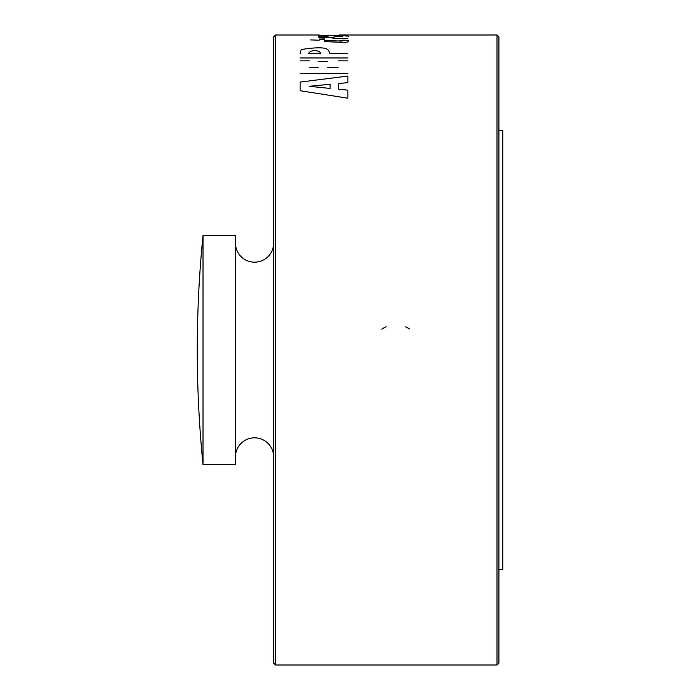 <?xml version="1.0" encoding="UTF-8"?>
<svg xmlns="http://www.w3.org/2000/svg" width="700" height="700" viewBox="0 0 700 700"><rect width="100%" height="100%" fill="white"/><g stroke="black" fill="none" stroke-linecap="round" stroke-linejoin="round"><path stroke-width="1.05" d="M273.639 243.093A19.093 19.093 0 0 1 254.546 262.185A19.093 19.093 0 0 1 235.454 243.093M235.454 456.907A19.093 19.093 0 0 1 254.546 437.815A19.093 19.093 0 0 1 273.639 456.907M275.546 665L275.546 35L273.639 36.907L273.639 663.093L275.546 665L497 665L497 35L339.395 35M497 665L498.907 663.093L498.907 36.907L497 35M498.907 569.546L502.731 569.546L502.731 130.454L498.907 130.454M203.018 464.546L203.018 235.454A1145.454 1145.454 0 0 0 203.018 464.546L235.454 464.546L235.454 235.454L203.018 235.454M381.797 329.149A25.121 25.121 0 0 1 386.199 326.786M405.431 326.786A25.121 25.121 0 0 1 409.377 328.851M320.679 53.515L319.375 51.38C319.882 51.826 312.043 48.528 308.744 53.174L320.679 53.515L320.766 52.99M308.744 53.515L320.679 53.874L320.766 53.357M328.493 36.015L324.039 36.024M338.406 36.102L342.825 36.374M348.574 36.558L347.856 36.155M318.981 37.144A7228.576 7072.214 90 0 1 327.25 37.336L334.39 38.246A6910.767 6756.085 90 0 1 347.856 38.657M324.651 37.721L318.351 36.75L327.25 36.951M319.165 37.949A7113.488 6958.245 90 0 1 324.651 38.097L318.351 37.179M327.25 37.153L334.39 37.87M342.379 40.407A6721.741 6569.964 90 0 1 348.101 40.635L348.329 41.134M339.229 40.626C341.635 40.819 342.685 40.688 342.379 40.215L348.101 40.259L348.346 41.186M342.379 40.215L342.379 40.591C342.703 41.055 341.652 41.195 339.229 41.002A7282.905 7131.565 90 0 0 324.398 40.425L324.398 39.742A6969.935 6816.994 90 0 0 319.165 39.559M348.101 40.259C347.104 41.458 352.231 42.604 338.188 42.21L324.398 41.589M336.849 36.47L336.175 36.067M309.269 86.31A7961.809 7868.368 90 0 1 330.094 88.436L330.094 84.263A8299.664 8204.087 90 0 0 309.269 86.31M333.9 36.032L339.176 36.566C338.511 36.732 348.136 36.347 337.54 36.085L333.9 36.032M310.642 39.909A7009.756 6857.419 90 0 1 319.165 40.224M300.125 53.961C300.51 50.566 301.28 49.026 302.418 49.341C329.858 45.273 328.037 50.33 329.569 52.491M347.856 57.96L300.125 57.96M329.569 53.699L347.856 53.699M347.856 90.151L347.856 98.192L300.125 90.729L300.125 82.101L347.856 76.038L347.856 82.635A8582.035 8484.131 90 0 0 338.713 83.501L338.713 89.206A7979.405 7888.379 90 0 1 347.856 90.151M338.152 60.839L347.856 60.839M327.74 67.699L338.152 67.699M318.168 61.337L327.74 61.337M309.391 67.699L318.168 67.699M300.125 60.839L309.391 60.839M347.856 73.447L300.125 73.447M331.765 35.604A6990.585 6831.86 90 0 1 341.933 35.7L347.856 35.709M347.856 35.971L345.476 35.971M327.793 35.464L324.494 35.42M320.976 35.411L318.553 35.525L320.119 35.691M347.856 35.534A7286.283 7127.339 -90 0 0 319.165 35.403L339.395 35.385A7304.465 7145.425 90 0 1 347.856 35.385M319.165 35L275.546 35"/></g></svg>
